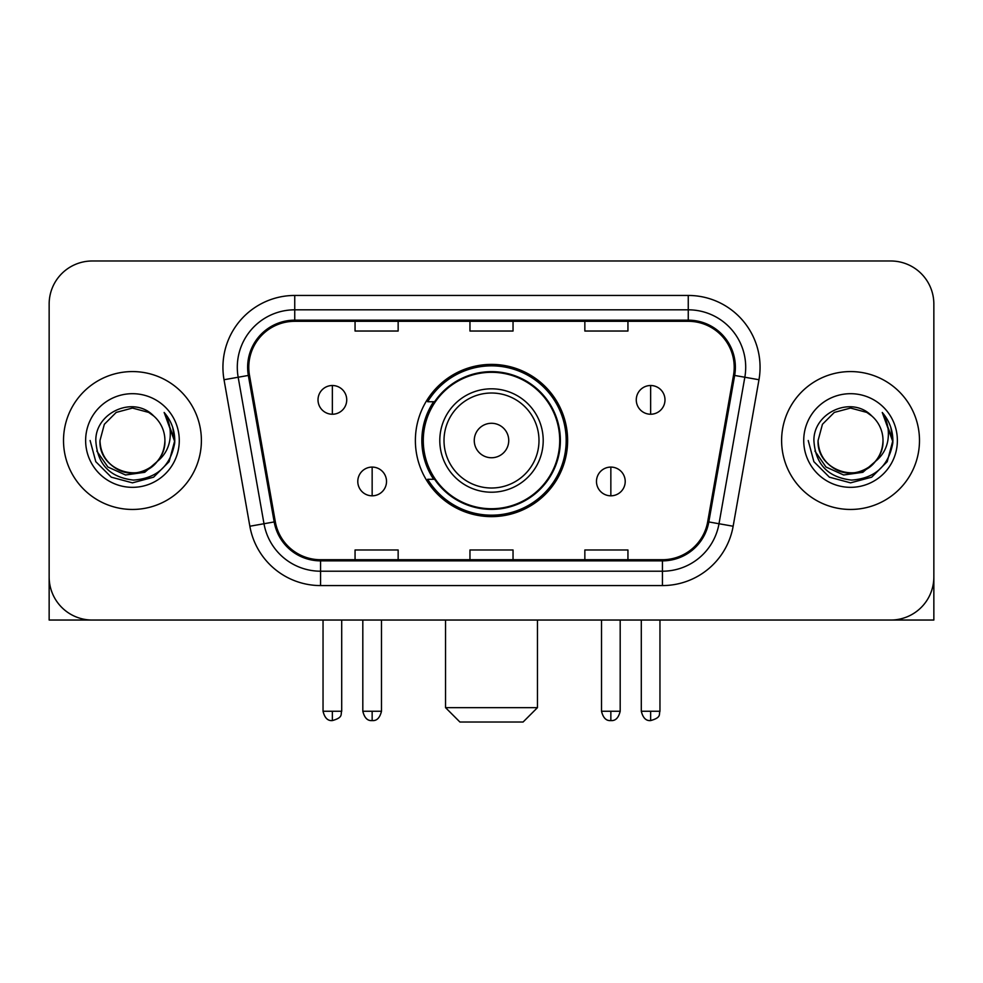 <?xml version="1.0" encoding="UTF-8"?>
<svg xmlns="http://www.w3.org/2000/svg" width="983" height="983" viewBox="0 0 983 983"><rect width="100%" height="100%" fill="white"/><g stroke="black" fill="none" stroke-linecap="round" stroke-linejoin="round"><path stroke-width="1.47" d="M415.379 440.519A76.121 76.121 0 0 0 491.5 516.628A76.121 76.121 0 0 0 567.621 440.519A76.121 76.121 0 0 0 491.5 364.398A76.121 76.121 0 0 0 415.379 440.519M433.638 479.286A69.658 69.658 0 0 1 433.638 401.74M49.15 304.079L49.15 576.96A43.08 43.08 0 0 0 92.23 620.04L890.77 620.04A43.08 43.08 0 0 0 933.85 576.96L933.85 304.079A43.08 43.08 0 0 0 890.77 260.987L92.23 260.987A43.08 43.08 0 0 0 49.15 304.079L49.15 576.96M63.514 440.519A68.933 68.933 0 0 0 132.447 509.452A68.933 68.933 0 0 0 201.392 440.519A68.933 68.933 0 0 0 132.447 371.574A68.933 68.933 0 0 0 63.514 440.519A68.933 68.933 0 0 0 132.447 509.452A68.933 68.933 0 0 0 201.392 440.519A68.933 68.933 0 0 0 132.447 371.574A68.933 68.933 0 0 0 63.514 440.519M781.608 440.519A68.933 68.933 0 0 0 850.553 509.452A68.933 68.933 0 0 0 919.486 440.519A68.933 68.933 0 0 0 850.553 371.574A68.933 68.933 0 0 0 781.608 440.519A68.933 68.933 0 0 0 850.553 509.452A68.933 68.933 0 0 0 919.486 440.519A68.933 68.933 0 0 0 850.553 371.574A68.933 68.933 0 0 0 781.608 440.519M248.785 367.273A45.955 45.955 0 0 1 294.74 321.306L688.26 321.306A45.955 45.955 0 0 1 733.515 375.248L707.686 521.74A45.955 45.955 0 0 1 662.431 559.72L320.569 559.72A45.955 45.955 0 0 1 275.314 521.74L249.485 375.248A45.955 45.955 0 0 1 248.785 367.273M247.63 367.273A47.11 47.11 0 0 0 248.343 375.445L274.183 521.936A47.11 47.11 0 0 0 320.569 560.863L662.431 560.863A47.11 47.11 0 0 0 708.817 521.936L734.657 375.445A47.11 47.11 0 0 0 688.26 320.163L294.74 320.163A47.11 47.11 0 0 0 247.63 367.273M224.026 379.733A71.808 71.808 0 0 1 294.74 295.453L688.26 295.453A71.808 71.808 0 0 1 758.974 379.733L733.146 526.237A71.808 71.808 0 0 1 662.431 585.573L320.569 585.573A71.808 71.808 0 0 1 249.854 526.237L224.026 379.733L238.169 377.239A57.444 57.444 0 0 1 294.74 309.817L688.26 309.817A57.444 57.444 0 0 1 744.831 377.239L719.003 523.742A57.444 57.444 0 0 1 662.431 571.209L320.569 571.209A57.444 57.444 0 0 1 263.997 523.742L238.169 377.239A57.444 57.444 0 0 1 237.296 367.273M890.77 260.987L92.23 260.987M92.23 620.04L890.77 620.04M767.256 620.04L933.85 620.04L933.85 304.079M708.817 521.936L719.003 523.742L744.831 377.239L758.974 379.733M469.96 321.306L469.96 331.038L513.04 331.038L513.04 321.306M355.06 321.306L355.06 331.038L398.152 331.038L398.152 321.306M584.848 321.306L584.848 331.038L627.94 331.038L627.94 321.306M513.04 559.72L513.04 549.989L469.96 549.989L469.96 559.72M398.152 559.72L398.152 549.989L355.06 549.989L355.06 559.72M627.94 559.72L627.94 549.989L584.848 549.989L584.848 559.72M157.317 461.371C140.09 484.656 98.3 469.763 99.996 440.519C100.426 452.758 105.845 462.121 116.215 468.621C136.453 481.584 166.016 464.517 164.911 440.519C164.468 452.758 159.062 462.121 148.679 468.621C128.454 481.584 98.89 464.517 99.996 440.519L104.345 424.287L116.215 412.405L132.447 408.056L148.679 412.405L153.717 415.993C133.799 395.117 95.449 412.307 95.806 440.519C97.268 464.222 109.826 477.406 133.491 480.085C156.801 478.402 170.538 466.016 174.716 442.952L174.777 440.519C174.655 429.866 171.116 420.515 164.149 412.467C169.445 421.154 171.312 430.505 169.752 440.519C168.228 449.034 164.087 455.977 157.317 461.371A32.464 32.464 0 0 0 164.911 440.519C166.016 464.517 136.453 481.584 116.215 468.621C105.845 462.121 100.426 452.758 99.996 440.519L104.345 424.287L116.215 412.405M164.911 440.519A32.464 32.464 0 0 0 153.717 415.993M159.393 459.626L144.734 472.307L125.529 474.986L107.86 466.986L96.813 451.037M85.632 440.519A46.815 46.815 0 0 0 132.447 487.335A46.815 46.815 0 0 0 179.275 440.519A46.815 46.815 0 0 0 132.447 393.691A46.815 46.815 0 0 0 85.632 440.519M164.149 412.467L174.765 441.748L172.787 427.691L174.765 441.748L172.787 427.691L174.765 441.748L164.468 412.823L174.765 441.748L164.468 412.823L174.777 440.519L169.113 461.678L153.618 477.173L132.447 482.85L111.288 477.173L95.793 461.678L90.117 440.519M164.468 412.823L174.765 441.772M49.15 562.595L49.15 620.04L215.744 620.04M523.091 722.014L459.909 722.014L445.545 707.649L537.455 707.649L523.091 722.014M508.739 440.519A17.239 17.239 0 0 0 491.5 423.28A17.239 17.239 0 0 0 474.261 440.519A17.239 17.239 0 0 0 491.5 457.746A17.239 17.239 0 0 0 508.739 440.519M543.206 440.519A51.706 51.706 0 0 0 491.5 388.813A51.706 51.706 0 0 0 439.794 440.519A51.706 51.706 0 0 0 491.5 492.213A51.706 51.706 0 0 0 543.206 440.519A51.706 51.706 0 0 1 491.5 492.213A51.706 51.706 0 0 1 439.794 440.519M559.72 440.519A68.22 68.22 0 0 0 491.5 372.299A68.22 68.22 0 0 0 423.28 440.519A68.22 68.22 0 0 0 491.5 508.739A68.22 68.22 0 0 0 559.72 440.519M566.183 440.519A74.683 74.683 0 0 1 427.679 479.286L434.597 479.286A68.859 68.859 0 0 0 537.062 492.151A68.859 68.859 0 0 0 537.062 388.875A68.859 68.859 0 0 0 434.597 401.74L427.679 401.74A74.683 74.683 0 0 1 566.183 440.519M332.365 385.508A14.364 14.364 0 0 0 318.013 399.872A14.364 14.364 0 0 0 332.365 414.236A14.364 14.364 0 0 0 346.729 399.872A14.364 14.364 0 0 0 332.365 385.508L332.365 414.236A14.364 14.364 0 0 0 346.729 399.872A14.364 14.364 0 0 0 332.365 385.508M650.635 385.508A14.364 14.364 0 0 0 636.271 399.872A14.364 14.364 0 0 0 650.635 414.236A14.364 14.364 0 0 0 664.987 399.872A14.364 14.364 0 0 0 650.635 385.508L650.635 414.236A14.364 14.364 0 0 0 664.987 399.872A14.364 14.364 0 0 0 650.635 385.508M372.152 467.085A14.364 14.364 0 0 0 357.787 481.449A14.364 14.364 0 0 0 372.152 495.813A14.364 14.364 0 0 0 386.516 481.449A14.364 14.364 0 0 0 372.152 467.085L372.152 495.813A14.364 14.364 0 0 0 386.516 481.449A14.364 14.364 0 0 0 372.152 467.085M610.848 467.085A14.364 14.364 0 0 0 596.484 481.449A14.364 14.364 0 0 0 610.848 495.813A14.364 14.364 0 0 0 625.213 481.449A14.364 14.364 0 0 0 610.848 467.085L610.848 495.813A14.364 14.364 0 0 0 625.213 481.449A14.364 14.364 0 0 0 610.848 467.085M883.004 440.519C884.11 464.517 854.546 481.584 834.321 468.621C823.938 462.121 818.532 452.758 818.089 440.519L822.439 424.287L834.321 412.405L850.553 408.056L866.785 412.405L871.81 415.993C851.892 395.117 813.543 412.307 813.899 440.519C815.362 464.222 827.932 477.406 851.597 480.085C874.895 478.402 888.632 466.016 892.81 442.952L892.883 440.519C892.761 429.866 889.222 420.515 882.255 412.467C887.551 421.154 889.418 430.505 887.846 440.519C886.334 449.034 882.193 455.977 875.423 461.371A32.464 32.464 0 0 0 883.004 440.519C882.574 452.758 877.155 462.121 866.785 468.621C846.547 481.584 816.984 464.517 818.089 440.519C818.532 452.758 823.938 462.121 834.321 468.621C854.546 481.584 884.11 464.517 883.004 440.519A32.464 32.464 0 0 0 871.81 415.993M875.423 461.371C858.196 484.656 816.406 469.763 818.089 440.519M877.487 459.626L862.828 472.307L843.635 474.986L825.953 466.986L814.919 451.037M803.725 440.519A46.815 46.815 0 0 0 850.553 487.335A46.815 46.815 0 0 0 897.368 440.519A46.815 46.815 0 0 0 850.553 393.691A46.815 46.815 0 0 0 803.725 440.519M882.255 412.467L892.859 441.748L890.893 427.691L892.859 441.748L890.893 427.691L892.859 441.748L882.574 412.823L892.859 441.748L882.574 412.823L892.883 440.519L887.207 461.678L871.712 477.173L850.553 482.85L829.382 477.173L813.887 461.678L808.223 440.519M882.574 412.823L892.859 441.772M688.26 295.453L688.26 320.163M238.169 377.239L248.343 375.445M320.569 585.573L320.569 560.863M662.431 560.863L662.431 585.573M249.854 526.237L274.183 521.936M734.657 375.445L744.831 377.239M294.74 295.453L294.74 320.163M719.003 523.742L733.146 526.237M538.991 440.519A47.491 47.491 0 0 0 491.5 393.016A47.491 47.491 0 0 0 444.009 440.519A47.491 47.491 0 0 0 491.5 488.01A47.491 47.491 0 0 0 538.991 440.519M332.365 711.237L323.038 711.237C324.66 717.897 327.769 721.006 332.365 720.576L332.365 711.237L341.703 711.237L341.703 620.04M650.635 711.237L641.297 711.237C642.931 717.897 646.04 721.006 650.635 720.576L650.635 711.237L659.962 711.237L659.962 620.04M372.152 711.237L362.813 711.237C364.447 717.897 367.556 721.006 372.152 720.576L372.152 711.237L381.49 711.237L381.49 620.04M610.848 711.237L601.51 711.237C603.144 717.897 606.253 721.006 610.848 720.576L610.848 711.237L620.187 711.237L620.187 620.04M537.455 620.04L537.455 707.649M445.545 620.04L445.545 707.649M323.038 711.237L323.038 620.04M341.703 711.237C340.388 714.137 343.694 717.418 332.365 720.576M641.297 711.237L641.297 620.04M659.962 711.237C658.647 714.137 661.964 717.418 650.635 720.576M362.813 711.237L362.813 620.04M381.49 711.237C379.856 717.897 376.747 721.006 372.152 720.576M601.51 711.237L601.51 620.04M620.187 711.237C618.553 717.897 615.444 721.006 610.848 720.576"/></g></svg>
